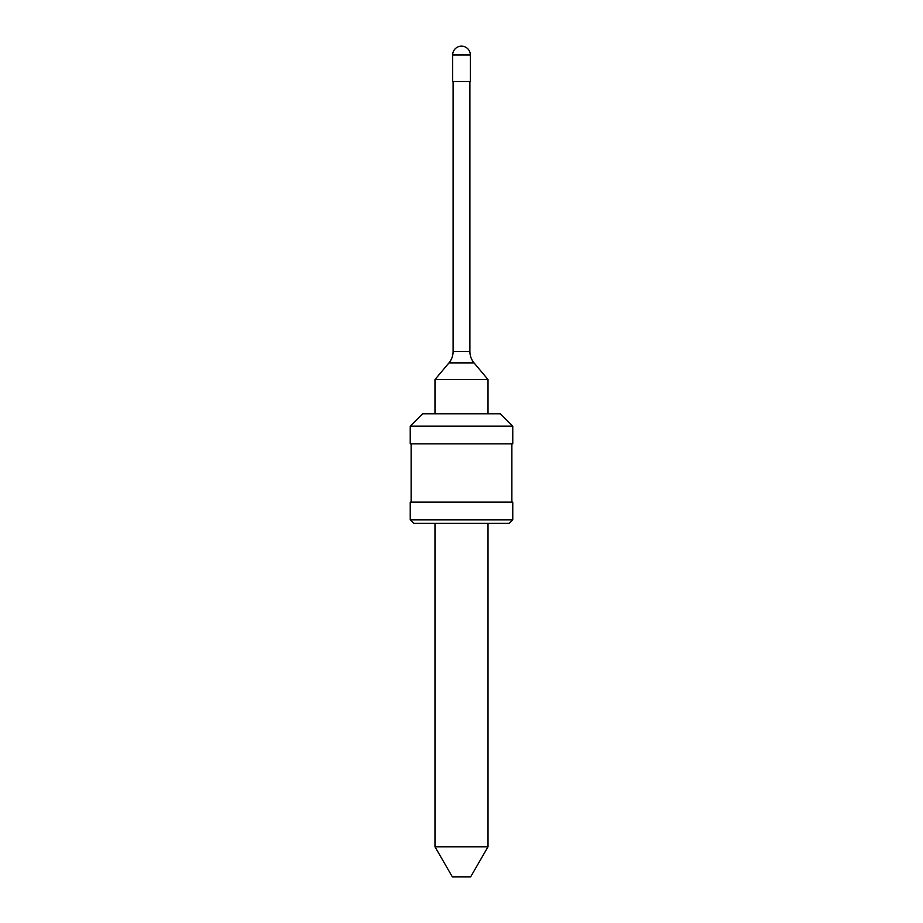 <?xml version="1.0" encoding="UTF-8"?>
<svg xmlns="http://www.w3.org/2000/svg" width="923" height="923" viewBox="0 0 923 923"><rect width="100%" height="100%" fill="white"/><g stroke="black" fill="none" stroke-linecap="round" stroke-linejoin="round"><path stroke-width="1.38" d="M470.338 54.988L470.338 81.501L452.662 81.501L452.662 54.988L470.338 54.988A8.838 8.838 0 0 0 461.5 46.15A8.838 8.838 0 0 0 452.662 54.988M469.899 81.501L469.899 351.525C469.945 355.793 471.318 359.589 474.03 362.889L488.013 379.549L434.987 379.549L434.987 413.781M512.761 426.149L500.381 413.781L422.619 413.781L410.239 426.149L512.761 426.149L512.761 443.825L410.239 443.825L410.239 426.149M512.761 502.147L410.239 502.147L410.239 519.822L512.761 519.822L512.761 502.147M512.761 519.822L509.219 523.364L413.781 523.364L410.239 519.822M488.013 523.364L488.013 846.806L434.987 846.806L434.987 523.364M488.013 846.806L470.661 876.85L452.339 876.85L434.987 846.806M469.899 351.525L453.101 351.525C453.055 355.793 451.682 359.589 448.97 362.889L474.03 362.889M488.013 379.549L488.013 413.781M511.873 443.825L511.873 502.147M453.101 81.501L453.101 351.525M448.97 362.889L434.987 379.549M411.127 443.825L411.127 502.147"/></g></svg>
